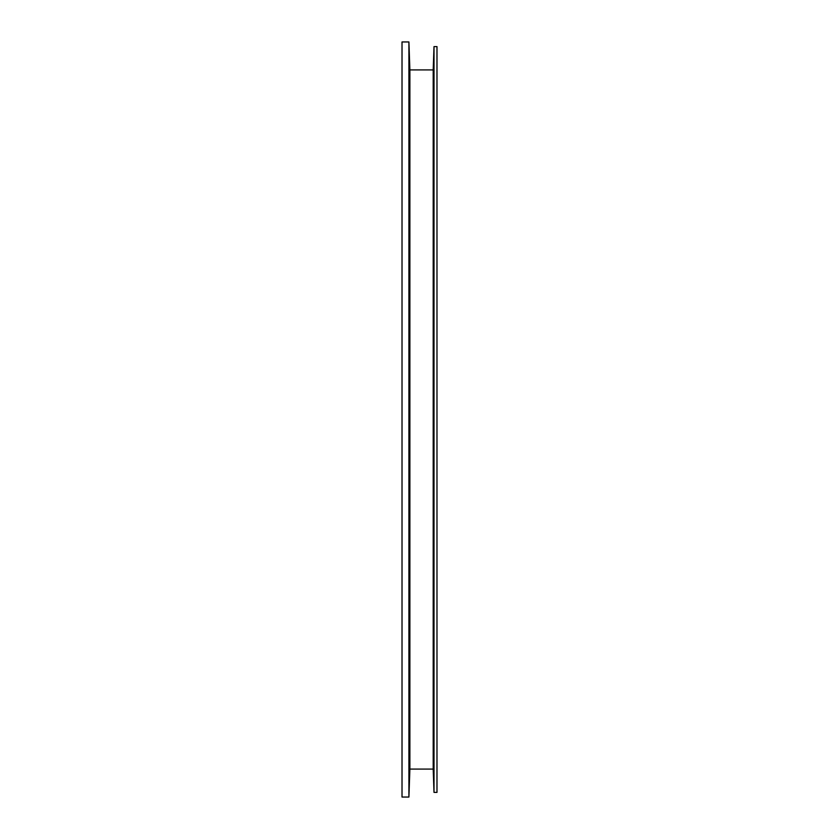 <?xml version="1.0" encoding="UTF-8"?>
<svg xmlns="http://www.w3.org/2000/svg" width="839" height="839" viewBox="0 0 839 839"><rect width="100%" height="100%" fill="white"/><g stroke="black" fill="none" stroke-linecap="round" stroke-linejoin="round"><path stroke-width="1.26" d="M408.908 419.5L408.908 41.95L402.017 41.95L402.017 797.05L408.908 797.05L408.908 419.5M409.883 69.92L433.197 69.92L433.197 769.08L409.883 769.08L409.883 69.92L408.908 41.95M434.004 46.606L436.983 46.606L436.983 792.394L434.004 792.394L434.004 46.606L433.197 69.92M433.197 769.08L434.004 792.394M409.883 769.08L408.908 797.05"/></g></svg>
